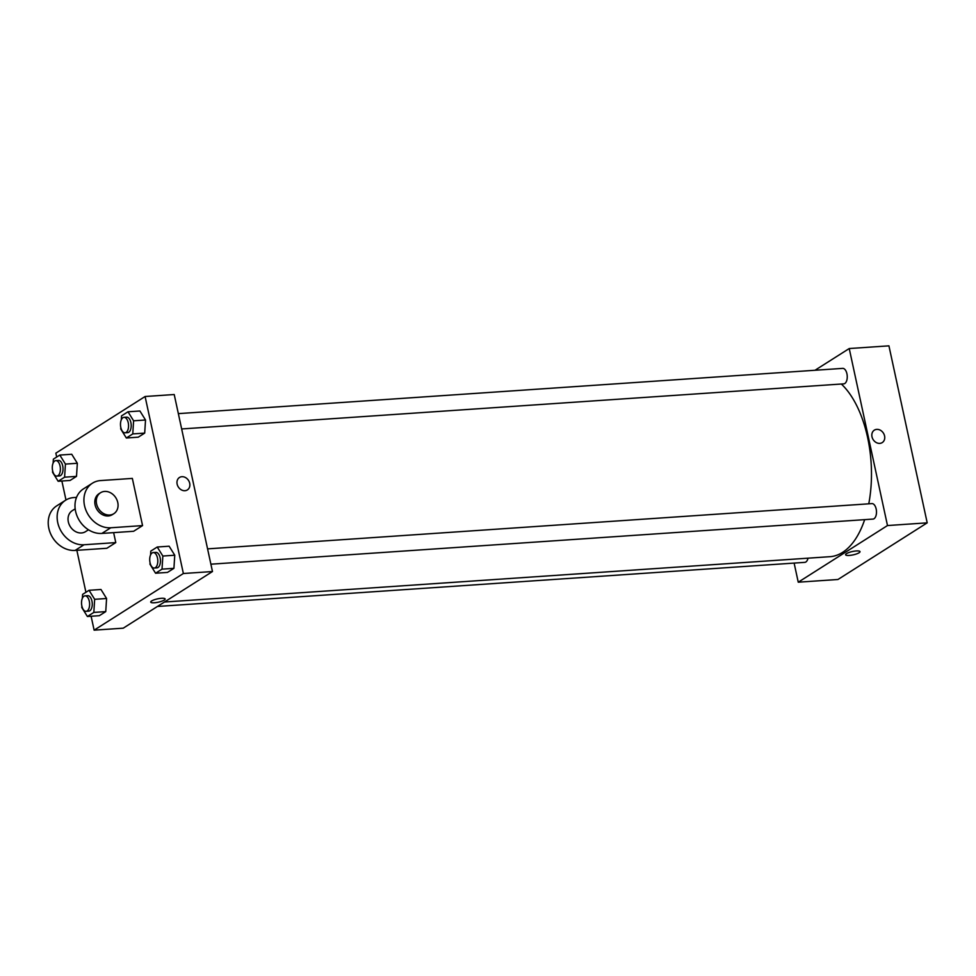 <?xml version="1.0" encoding="UTF-8"?>
<svg xmlns="http://www.w3.org/2000/svg" width="976" height="976" viewBox="0 0 976 976"><rect width="100%" height="100%" fill="white"/><g stroke="black" fill="none" stroke-linecap="round" stroke-linejoin="round"><path stroke-width="1.46" d="M815.009 370.258L849.23 348.542L888.929 345.846L927.2 522.843L837.957 579.488L798.246 582.196L794.122 563.091M846.509 553.624A7.369 1.708 -12.2 0 1 854.451 551.159A7.369 1.708 -12.2 0 1 860.002 551.635A7.369 1.708 -12.2 0 1 853.158 554.868A7.369 1.708 -12.2 0 1 845.594 554.746A7.369 1.708 -12.2 0 1 846.509 553.624M849.23 348.542L887.489 525.552L927.2 522.843M887.489 525.552L798.246 582.196M808.018 558.187A7.759 4.026 86.1 0 1 805.859 561.993A7.759 4.026 86.1 0 1 804.785 562.359L157.453 606.462M210.889 564.189L872.971 519.086A7.759 4.026 -93.9 0 0 876.46 511.07A7.759 4.026 -93.9 0 0 871.922 503.604L207.583 548.866M178.34 413.629L842.678 368.379A7.759 4.026 86.1 0 1 847.107 374.784A7.759 4.026 86.1 0 1 844.801 383.495A7.759 4.026 86.1 0 1 843.74 383.861L181.658 428.952M864.663 519.647A91.524 47.446 86.1 0 1 842.556 552.392A91.524 47.446 86.1 0 1 829.954 556.686L164.444 602.021M841.336 384.019A91.524 47.446 86.1 0 1 868.762 503.823M882.231 442.592A7.369 6.063 57.6 0 0 884.122 434.491A7.369 6.063 57.6 0 0 876.765 429.367A7.369 6.063 -122.4 0 1 884.122 434.491A7.369 6.063 -122.4 0 1 882.231 442.592A7.369 6.063 -122.4 0 1 873.166 439.627A7.369 6.063 -122.4 0 1 874.337 430.148A7.369 6.063 -122.4 0 1 876.765 429.367A7.369 6.063 57.6 0 0 874.337 430.148M845.594 554.746A7.369 1.708 167.8 0 0 853.158 554.856A7.369 1.708 167.8 0 0 860.002 551.635M56.693 457.049L55.852 453.157L145.095 396.512L174.216 394.524L212.475 571.533L123.232 628.178L94.123 630.154L91.11 616.246M53.119 463.075L53.375 459.147L59.817 455.06L65.429 464.088L64.599 477.191L58.157 481.278L52.545 472.262L52.631 470.786M56.864 476.093L59.512 475.91A7.759 4.026 -93.9 0 0 62.989 467.894A7.759 4.026 -93.9 0 0 58.45 460.428L55.815 460.611A7.759 4.026 -93.9 0 0 52.619 470.713A7.759 4.026 -93.9 0 0 56.864 476.093A7.759 4.026 -93.9 0 0 60.353 468.077A7.759 4.026 -93.9 0 0 55.815 460.611M65.429 464.088L77.336 463.271L76.506 476.373L70.065 480.46L58.157 481.278M64.599 477.191L76.506 476.373L70.065 480.46M59.817 455.06L71.724 454.255L77.336 463.271L76.506 476.373M121.305 419.802L121.549 415.874L127.99 411.787L133.602 420.802L132.773 433.917L126.343 438.004L120.731 428.976L120.817 427.512M125.05 432.807L127.697 432.636A7.759 4.026 -93.9 0 0 131.174 424.621A7.759 4.026 -93.9 0 0 126.636 417.155L123.989 417.338A7.759 4.026 -93.9 0 0 120.804 427.439A7.759 4.026 -93.9 0 0 125.05 432.807A7.759 4.026 -93.9 0 0 128.527 424.804A7.759 4.026 -93.9 0 0 123.989 417.338M133.602 420.802L145.522 419.997L144.692 433.1L138.25 437.187L126.343 438.004M132.773 433.917L144.692 433.1L138.25 437.187M127.99 411.787L139.91 410.981L145.522 419.997L144.692 433.1M82.362 598.312L82.606 594.384L89.048 590.297L94.66 599.313L93.83 612.416L87.389 616.503L81.777 607.487L81.874 606.023M86.095 611.318L88.743 611.135A7.759 4.026 -93.9 0 0 92.232 603.131A7.759 4.026 -93.9 0 0 87.694 595.665L85.046 595.836A7.759 4.026 -93.9 0 0 81.85 605.937A7.759 4.026 -93.9 0 0 86.095 611.318A7.759 4.026 -93.9 0 0 89.585 603.302A7.759 4.026 -93.9 0 0 85.046 595.836M94.66 599.313L106.579 598.495L105.75 611.61L99.308 615.697L87.389 616.503M93.83 612.416L105.75 611.61L99.308 615.697M89.048 590.297L100.967 589.48L106.579 598.495L105.75 611.61M150.548 555.039L150.792 551.098L157.234 547.011L162.846 556.039L162.016 569.142L155.574 573.229L149.962 564.213L150.06 562.737M154.281 568.044L156.929 567.861A7.759 4.026 -93.9 0 0 160.418 559.846A7.759 4.026 -93.9 0 0 155.879 552.379L153.232 552.562A7.759 4.026 -93.9 0 0 150.036 562.664A7.759 4.026 -93.9 0 0 154.281 568.044A7.759 4.026 -93.9 0 0 157.77 560.029A7.759 4.026 -93.9 0 0 153.232 552.562M162.846 556.039L174.753 555.222L173.923 568.325L167.482 572.412L155.574 573.229M162.016 569.142L173.923 568.325L167.482 572.412M157.234 547.011L169.141 546.206L174.753 555.222L173.923 568.325M85.925 592.273L76.848 550.305M65.978 499.98L61.878 481.022M187.368 489.928A7.369 6.063 57.6 0 0 189.246 481.827A7.369 6.063 57.6 0 0 181.902 476.703A7.369 6.063 -122.4 0 1 189.246 481.827A7.369 6.063 -122.4 0 1 187.368 489.928A7.369 6.063 -122.4 0 1 178.303 486.951A7.369 6.063 -122.4 0 1 179.474 477.484A7.369 6.063 -122.4 0 1 181.902 476.703A7.369 6.063 57.6 0 0 179.474 477.484M145.095 396.512L183.366 573.51L212.475 571.533L123.232 628.178M174.216 394.524L212.475 571.533M151.646 600.96A7.369 1.708 -12.2 0 1 159.588 598.495A7.369 1.708 -12.2 0 1 165.139 598.971A7.369 1.708 -12.2 0 1 158.295 602.192A7.369 1.708 -12.2 0 1 150.731 602.082A7.369 1.708 -12.2 0 1 151.646 600.96M183.366 573.51L94.123 630.154M150.731 602.082A7.369 1.708 167.8 0 0 158.295 602.192A7.369 1.708 167.8 0 0 165.139 598.971M169.141 546.206L174.753 555.222M139.91 410.981L145.522 419.997M71.724 454.255L77.336 463.271M100.967 589.48L106.579 598.495M142.557 525.6L133.627 531.273L101.87 533.433A24.827 20.435 57.6 0 1 77.116 516.17A24.827 20.435 57.6 0 1 83.46 488.878L92.391 483.218A24.827 20.435 57.6 0 0 86.047 510.509A24.827 20.435 57.6 0 0 110.788 527.772L142.557 525.6L132.346 478.411L100.589 480.57A24.827 20.435 57.6 0 0 92.391 483.218M115.778 542.595L84.021 544.767A24.827 20.435 -122.4 0 1 59.268 527.504A24.827 20.435 -122.4 0 1 65.612 500.212L56.693 505.873A24.827 20.435 57.6 0 0 50.349 533.164A24.827 20.435 57.6 0 0 75.091 550.427L106.86 548.268L115.778 542.595L113.631 532.628M75.176 508.838L72.261 510.68A12.407 10.211 57.6 0 0 68.332 521.879A12.407 10.211 57.6 0 0 85.571 531.639L88.474 529.797M76.531 497.382L73.81 497.565A24.827 20.435 -122.4 0 0 65.612 500.212M100.528 492.746L99.04 493.697A12.407 10.211 57.6 0 0 97.063 509.643A12.407 10.211 57.6 0 0 112.338 514.645L113.826 513.705A12.407 10.211 -122.4 0 1 98.552 508.703A12.407 10.211 -122.4 0 1 100.528 492.746A12.407 10.211 -122.4 0 1 117.767 502.506A12.407 10.211 -122.4 0 1 113.826 513.705M84.021 544.767L75.091 550.427M110.788 527.772L101.87 533.433"/></g></svg>
